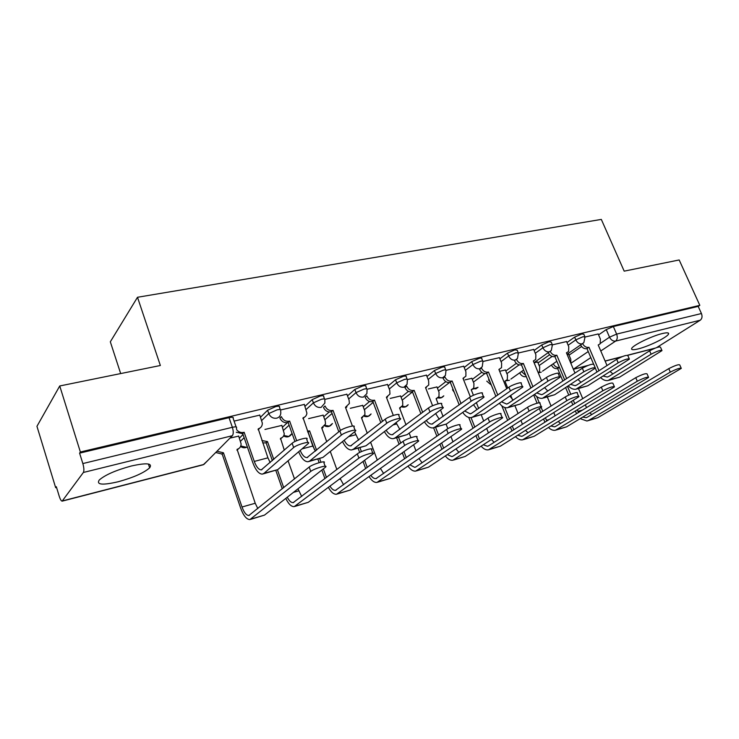 <?xml version="1.0" encoding="UTF-8"?>
<svg xmlns="http://www.w3.org/2000/svg" width="739" height="739" viewBox="0 0 739 739"><rect width="100%" height="100%" fill="white"/><g stroke="black" fill="none" stroke-linecap="round" stroke-linejoin="round"><path stroke-width="1.11" d="M280.312 409.591L279.462 407.217C280.09 406.145 278.834 405.942 275.712 406.607L267.592 410.237L268.774 413.554L276.894 409.923C280.016 409.258 281.273 409.452 280.644 410.514L280.802 412.852C280.691 415.614 279.342 417.387 276.755 418.172C273.088 418.671 270.428 417.129 268.774 413.554L261.671 420.509M324.532 398.977L323.664 396.612C324.218 395.633 323.063 395.439 320.218 396.049L312.227 399.605L313.401 402.838L321.4 399.282C324.255 398.672 325.4 398.848 324.846 399.817L324.883 403.041L321.123 407.374C317.622 407.836 315.045 406.33 313.401 402.838L306.168 409.498M366.756 388.843L365.87 386.479C366.359 385.582 365.297 385.416 362.692 385.98L354.822 389.462L356.004 392.621L363.884 389.13C366.479 388.566 367.542 388.723 367.052 389.619L366.904 393.545L363.477 397.065C360.124 397.499 357.63 396.021 356.004 392.621L348.66 399.014M407.124 379.162L406.21 376.807C406.635 375.985 405.656 375.828 403.282 376.345L395.531 379.772L396.714 382.848L404.473 379.421C406.847 378.904 407.817 379.052 407.392 379.864L407.041 384.335L403.947 387.208C400.741 387.624 398.33 386.164 396.714 382.848L389.277 389.028M445.737 369.906L444.813 367.551C445.183 366.803 444.278 366.664 442.098 367.135L434.467 370.498L435.65 373.5L443.289 370.147C445.46 369.666 446.365 369.796 445.986 370.544L445.432 375.43L442.67 377.786C439.585 378.174 437.248 376.751 435.65 373.5L428.14 379.486M482.724 361.038L481.773 358.692C482.096 358.009 481.265 357.888 479.269 358.323L471.75 361.62L472.932 364.558L480.452 361.26C482.447 360.817 483.278 360.937 482.955 361.611L482.216 366.803L479.74 368.77C476.784 369.13 474.512 367.726 472.932 364.558L465.358 370.368M518.168 352.54L517.208 350.203L514.88 349.87L507.481 353.122L508.654 355.986L516.062 352.743L518.381 353.057L517.485 358.47L515.268 360.115C512.423 360.466 510.224 359.08 508.654 355.986L501.033 361.63M552.181 344.392L551.202 342.065L549.04 341.769L541.752 344.956L542.916 347.764L550.222 344.577L552.375 344.854L566.582 341.557M584.835 336.568L583.847 334.25L581.833 333.991L574.646 337.123L575.81 339.866L583.006 336.735L585.011 336.984L583.847 342.674L582.055 343.857C579.431 344.162 577.353 342.831 575.81 339.866L568.134 345.242M638.256 348.891C648.759 346.351 667.511 337.178 668.546 334.01C669.072 332.587 666.957 332.439 662.209 333.575C651.724 336.042 632.676 345.372 631.679 348.475C631.124 349.972 633.314 350.11 638.256 348.891M118.194 481.754C133.417 477.542 143.902 472.905 149.657 467.833C152.77 463.224 146.636 462.614 131.246 466.023C115.931 470.189 105.271 474.835 99.285 479.971C96.116 484.793 102.425 485.384 118.194 481.754M59.739 385.97L160.354 365.5L137.5 297.272L601.315 219.409L624.187 271.148L679.178 259.962L699.824 305.336L80.366 452.009L59.739 385.97L36.95 426.311L55.665 487.685L56.561 487.463M148.539 464.397L149.213 464.231M120.679 373.574L110.323 341.806L137.5 297.272M55.665 487.685L56.33 486.724L59.296 496.451C60.265 499.425 61.208 500.987 62.141 501.153L83.368 472.47C84.2 470.761 84.024 467.787 82.842 463.565L232.36 427.299C235.787 426.56 237.145 426.754 236.434 427.881L236.609 429.211M80.366 452.009L79.59 453.136L82.842 463.565M569.048 355.145L581.602 346.526M598.581 334.869L606.257 329.603L609.536 337.178L616.631 334.093L701.44 313.53C702.512 316.458 702.115 318.675 700.258 320.199L656.648 347.579M701.44 313.53L698.189 306.389L699.824 305.336M537.65 361.981L534.094 362.757M505.393 369.98L500.1 371.181M533.678 349.445L518.418 352.983M471.851 378.294L464.988 379.883M499.416 357.658L483.029 361.463M436.943 386.95L428.389 388.945M463.704 366.221L446.088 370.313M400.593 395.956L390.192 398.413M426.449 375.153L407.522 379.56M362.692 405.36L350.304 408.297M387.541 384.483L367.209 389.213M323.146 415.161L308.606 418.625M346.877 394.238L325.021 399.319M281.855 425.405L264.968 429.442M304.329 404.436L280.829 409.914M238.688 436.112L229.968 438.107M259.777 415.124L234.087 421.11M239.39 438.135L243.039 434.532M260.516 417.23L267.592 410.237M282.492 427.197L287.416 422.634M305.013 406.302L312.227 399.605M323.737 416.768L329.188 411.983M347.496 395.901L354.822 389.462M363.228 406.801L369.555 401.508M388.114 385.98L395.531 379.772M401.092 397.268L408.436 391.374M426.976 376.511L434.467 370.498M437.414 388.141L445.829 381.638M464.194 367.459L471.75 361.62M472.295 379.384L481.791 372.299M499.878 358.794L507.481 353.122M505.809 370.978L516.358 363.339M534.112 350.489L541.752 344.956M538.038 362.914L549.613 354.757M566.989 342.517L574.646 337.123M568.688 354.286L567.164 354.563M598.193 333.982L585.029 337.03M79.59 453.136L229.035 417.683C232.462 416.962 233.829 417.175 233.127 418.339L236.092 426.902M698.189 306.389L613.342 326.518L606.257 329.603M609.185 380.243L619.568 377.176L661.996 350.6C660.786 349.852 657.165 351.062 651.114 354.221L649.618 350.813C655.65 347.644 659.28 346.443 660.49 347.201L661.821 350.203M607.033 365.546L598.202 344.984L600.151 343.847L600.382 339.053L598.156 333.88M582.618 343.672C584.179 346.434 586.193 347.663 588.66 347.339L586.978 348.614L593.546 363.994M595.32 368.142L596.973 372.013M586.978 348.614L586.674 348.688C584.161 349.002 582.138 347.746 580.595 344.91M598.987 370.719L588.965 347.265M612.908 373.897L610.174 371.578M649.618 350.813L608.918 376.41L607.236 377.056L603.135 376.04M600.65 377.611C603.052 379.938 605.527 380.908 608.086 380.539L651.114 354.221M587.874 420.759L597.786 417.701L681.293 368.373C680.148 367.745 676.481 368.992 670.31 372.114L668.767 368.641C674.938 365.509 678.596 364.262 679.751 364.909L681.136 368.022M553.271 363.754C554.749 366.498 556.716 367.708 559.183 367.375L559.395 367.329M578.498 412.51L577.325 409.849M574.72 403.633L573.353 400.39M570.794 394.275L567.487 386.395M586.526 407.623L585.38 404.917M582.738 398.644L578.48 388.548M570.841 363.283L570.767 359.2L568.651 354.193M559.405 367.357L557.64 368.558L562.869 381.047M565.621 387.606L568.771 395.134M571.469 401.573L572.827 404.815M575.422 411.013L576.577 413.674M557.64 368.558L557.345 368.632C554.878 368.964 552.911 367.763 551.433 365.02M580.226 418.643L586.96 421.027L588.706 420.352L670.31 372.114M668.767 368.641L587.366 417.166L586.045 417.674L582.775 417.11M591.837 414.496L589.74 412.935M577.011 388.945L587.754 385.786L629.388 359.145C628.159 358.323 624.427 359.542 618.21 362.812L616.696 359.32C622.912 356.041 626.644 354.831 627.882 355.671L629.194 358.701M574.97 373.066L566.425 352.817L568.577 351.505L568.771 346.739L566.536 341.455M550.25 351.459C551.821 354.332 553.899 355.607 556.495 355.274L554.869 356.549L564.651 379.874M554.869 356.549L554.555 356.623C551.876 356.946 549.77 355.616 548.236 352.632L548.236 352.623M566.628 378.571L556.818 355.191M581.002 382.294L578.083 379.523M616.696 359.32L576.716 385.047L575.062 385.693L570.647 384.345M568.282 385.878C570.739 388.483 573.288 389.61 575.93 389.241L618.21 362.812M543.498 398.016L554.629 394.746L595.366 368.077C594.11 367.163 590.267 368.401 583.856 371.782L582.341 368.207C588.743 364.817 592.576 363.588 593.851 364.521L595.154 367.579M541.576 380.797L533.355 360.974L535.729 359.44L535.877 354.738L533.641 349.344M516.543 359.523C518.104 362.535 520.265 363.874 523.018 363.523L521.448 364.807L530.981 387.975M521.448 364.807L521.124 364.89C518.335 365.232 516.173 363.874 514.621 360.826M532.921 386.663L523.351 363.44M547.765 391.014L544.671 387.707M582.341 368.207L543.174 394.044L541.548 394.681L536.81 392.945M534.565 394.441C537.077 397.37 539.701 398.654 542.435 398.312L583.856 371.782M556.319 429.987L566.573 426.828L648.602 377.435C647.438 376.733 643.669 377.998 637.314 381.232L635.762 377.675C642.117 374.433 645.877 373.177 647.059 373.897L648.436 377.038M521.485 371.569L525.817 375.421M546.777 421.018L545.465 417.877M542.759 411.309L541.17 407.448M539.248 402.783L536.653 396.492M555.128 415.826L553.816 412.639M551.072 406.016L547.331 396.982M538.204 372.668L539.479 371.634L539.729 366.997L537.613 361.888M526.26 376.502L530.851 388.067M533.715 395.005L537.087 403.208M539.341 408.685L540.911 412.491M543.599 419.041L544.911 422.181M526.131 376.585L525.826 376.668C523.203 377.01 521.161 375.735 519.693 372.853L519.693 372.844M548.495 427.502C550.795 429.719 553.105 430.634 555.423 430.246L637.314 381.232M635.762 377.675L555.783 426.32L554.49 426.828L550.915 426.024M560.541 423.429L558.259 421.526M523.489 439.585L534.112 436.315L614.469 386.903C613.278 386.127 609.407 387.402 602.848 390.746L601.297 387.107C607.837 383.753 611.716 382.479 612.908 383.282L614.275 386.46M507.73 388.021L504.949 381.176L507.277 379.661L507.481 375.098L505.356 369.879M488.516 379.864L490.225 382.34M513.79 429.784L512.293 426.098M509.485 419.133L504.783 407.522M522.464 424.26L520.949 420.528M518.085 413.489L514.935 405.748M512.376 399.457L510.769 395.504M501.827 405.85L507.675 420.315M510.483 427.262L511.97 430.948M491.333 385.065L486.761 381.139M515.499 436.666C517.854 439.169 520.219 440.222 522.612 439.844L602.848 390.746M601.297 387.107L522.935 435.853L521.669 436.352L517.78 435.243M527.997 432.694L525.521 430.384M508.552 407.475L520.09 404.085L559.82 377.407C561.492 375.477 551.636 378.571 547.969 381.148L546.444 377.49C550.102 374.895 559.959 371.809 558.296 373.768L559.589 376.844M506.732 388.723L498.908 369.472L501.532 367.662L501.624 363.071L499.37 357.547M499.481 369.324L499.056 369.823M486.631 373.407L486.29 373.5C483.389 373.86 481.163 372.484 479.602 369.361L481.431 367.985C483.001 371.107 485.237 372.493 488.137 372.123L486.631 373.407L495.869 396.316M497.753 394.995L488.479 372.04M513.134 400.076L509.855 396.132M546.444 377.49L508.21 403.42L506.612 404.057L501.541 401.831M499.416 403.291C501.993 406.598 504.691 408.085 507.517 407.762L547.969 381.148M472.101 417.341L484.063 413.831L522.667 387.171C524.533 385.074 514.085 388.298 510.437 390.949L508.912 387.199C512.543 384.529 522.99 381.324 521.134 383.439L522.399 386.534M470.373 396.861L463.002 378.322L465.903 376.169L465.912 371.754L463.658 366.11M463.75 378.119L463.168 378.765M450.319 382.386L449.968 382.469C446.947 382.857 444.647 381.453 443.077 378.266L444.85 376.881C446.439 380.077 448.739 381.481 451.76 381.093L450.319 382.386L459.215 404.889M461.034 403.568L452.12 381.01M477.006 409.508L473.551 404.778M508.912 387.199L471.713 413.203L470.161 413.831L464.748 411.023M462.743 412.445C465.376 416.196 468.156 417.923 471.085 417.618L473.136 416.787L510.437 390.949M434.015 427.65L446.439 424.01L483.768 397.388C485.865 395.134 474.761 398.478 471.149 401.203L469.616 397.36C473.219 394.608 484.322 391.282 482.234 393.573L483.491 396.686M432.601 405.748L425.525 387.569L428.749 384.982L428.657 380.816L426.394 375.033M426.486 387.282L425.729 388.077M412.427 391.744L412.057 391.836C408.916 392.252 406.542 390.82 404.954 387.559L406.672 386.164C408.27 389.435 410.635 390.866 413.785 390.46L412.427 391.744L420.897 413.683M422.662 412.353L414.163 390.368M439.289 419.309L435.668 413.628M469.616 397.36L432.093 424.047C430.116 424.251 428.204 423.059 426.338 420.5M424.454 421.886C427.133 426.172 429.996 428.177 433.036 427.918L435.022 427.096L471.149 401.203M489.31 449.58L500.321 446.19L578.785 396.806C580.54 394.977 570.628 398.201 566.813 400.704L565.252 396.963C569.048 394.45 578.96 391.245 577.224 393.093L578.572 396.298M473.431 395.282L471.233 389.758L473.81 387.975L473.948 383.523L471.815 378.192M479.454 438.818L477.736 434.486M474.789 427.059L471.048 417.627M488.442 432.925L486.696 428.537M483.703 421.027L481.246 414.865M478.65 408.353L476.415 402.746M471.851 389.582L471.371 390.118M468.757 417.452L473.025 428.25M475.962 435.659L477.68 439.982M454.217 392.252L452.508 389.758L453.072 389.333M481.144 446.153C483.555 448.97 485.994 450.199 488.451 449.829L566.813 400.704M565.252 396.963L488.728 445.765L487.491 446.264L483.288 444.776M494.132 442.328L491.453 439.511M453.7 459.991L465.117 456.48L541.456 407.171C543.414 405.194 532.902 408.538 529.106 411.115L527.544 407.291C531.323 404.695 541.835 401.36 539.886 403.365L541.216 406.607M438.135 403.799L436.13 398.69L438.984 396.575L439.04 392.289L436.906 386.839M443.649 448.13L441.673 443.021M438.578 435.059L435.548 427.234M452.979 441.811L450.966 436.647M447.843 428.666L446.107 424.223M443.114 416.547L440.564 410.025M436.934 398.45L436.306 399.115M433.599 427.798L436.878 436.25M439.954 444.194L441.931 449.294M445.349 455.963C447.825 459.159 450.319 460.582 452.859 460.231L529.106 411.115M527.544 407.291L453.099 456.102L451.889 456.591L447.363 454.633M458.845 452.333L455.981 448.915M416.556 470.845L428.417 467.205L502.354 418.034C504.552 415.881 493.375 419.382 489.597 422.024L488.026 418.098C491.786 415.429 502.963 411.956 500.774 414.126L502.095 417.396M406.025 424.879L399.568 407.993L402.737 405.452L402.681 401.425L400.547 395.845M406.302 457.69L404.011 451.658M400.741 443.049L398.543 437.248M415.974 450.901L413.637 444.786M410.93 437.691L409.184 433.128M400.575 407.679L399.762 408.482M396.64 437.765L399.097 444.25M402.358 452.831L404.639 458.854M408.03 466.106C410.551 469.745 413.129 471.408 415.743 471.085L489.597 422.024M488.026 418.098L415.928 466.882L414.764 467.362L409.905 464.822M422.061 462.734L419.004 458.577M394.21 438.421L407.115 434.643L443.021 408.104C445.368 405.665 433.534 409.147 429.969 411.956L428.435 408.011C431.992 405.175 443.816 401.72 441.488 404.187L442.716 407.318M393.305 415.41L386.386 397.212L389.952 394.072L389.749 390.275L387.495 384.354M387.587 396.834L386.608 397.804M372.844 401.526L372.456 401.628C369.177 402.062 366.738 400.612 365.131 397.259L366.775 395.864C368.382 399.217 370.83 400.677 374.119 400.242L372.844 401.526L380.816 422.662M382.506 421.322L374.507 400.141M399.873 429.507L396.067 422.662M428.435 408.011L392.307 434.726C390.174 434.892 388.132 433.396 386.183 430.255M384.419 431.613C387.153 436.537 390.1 438.892 393.259 438.68L395.18 437.876L429.969 411.956M377.795 482.179L390.109 478.401L461.348 429.424C463.815 427.096 451.898 430.745 448.167 433.47L446.587 429.442C450.31 426.689 462.226 423.068 459.778 425.415L461.071 428.712M367.283 433.313L361.454 417.692L364.946 414.616L364.78 410.939L362.646 405.24M367.274 467.491L364.613 460.314M361.399 451.649L359.939 447.695M377.315 460.157L370.608 442.218M362.673 417.286L361.657 418.246M358.101 448.194L359.681 452.462M363.034 461.496L365.685 468.655M369.066 476.572C371.652 480.747 374.294 482.696 377.01 482.41L448.167 433.47M446.587 429.442L376.012 478.604C374.294 478.817 372.558 477.717 370.812 475.325M383.68 473.542L380.428 468.471M352.549 449.7L365.981 445.774L400.289 419.346C402.903 416.713 390.266 420.343 386.765 423.235L385.231 419.189C388.714 416.26 401.36 412.667 398.755 415.318L399.956 418.468M352.42 426.052L345.464 407.309L349.39 403.457L349.085 400.168L346.831 394.099M346.933 406.81L345.713 407.965M331.46 411.752L331.054 411.854C327.626 412.325 325.105 410.838 323.488 407.411L325.049 406.007C326.675 409.443 329.206 410.93 332.633 410.468L331.46 411.752L338.813 431.779M340.448 430.477L333.04 410.367M358.637 440.111L354.581 431.872M385.231 419.189L350.665 445.894C348.365 446.005 346.203 444.13 344.18 440.259M342.526 441.589C345.298 447.289 348.337 450.069 351.635 449.949L353.482 449.155L386.765 423.235M337.289 494.021L350.101 490.096L418.32 441.386C421.064 438.874 408.325 442.689 404.658 445.488L403.078 441.34C406.736 438.523 419.475 434.726 416.741 437.266L418.015 440.592M326.758 441.774L321.668 427.807L325.502 424.057L325.234 420.879L323.1 415.032M307.433 431.123L309.604 430.883L308.145 432.158L314.435 449.58M326.462 477.496L323.349 468.896M320.929 462.189L319.627 458.605M316.588 450.199L309.604 430.883M343.598 484.784L340.152 478.549M336.864 469.533L330.287 451.464M323.146 427.29L321.89 428.435M317.872 459.085L319.156 462.651M321.844 470.078L324.948 478.66M328.365 487.343C331.007 492.165 333.732 494.465 336.541 494.243L404.658 445.488M403.078 441.34L335.524 490.354C333.668 490.53 331.82 489.126 329.973 486.142M308.911 461.505L322.897 457.423L355.413 431.151C358.332 428.315 344.79 432.103 341.381 435.086L339.848 430.92C343.238 427.909 356.789 424.158 353.879 427.013L355.053 430.181M315.451 451.141L312.819 446.042L303.064 417.766C305.336 417.092 306.62 415.549 306.907 413.147L304.283 404.288M304.422 417.212L302.907 418.597M288.136 422.459L287.711 422.569C284.127 423.059 281.522 421.553 279.887 418.034L281.365 416.63C283 420.158 285.614 421.673 289.208 421.184L288.136 422.459L294.953 441.516M296.672 440.73L289.633 421.073M339.848 430.92L307.045 457.598C304.542 457.617 302.26 455.233 300.182 450.467M298.639 451.778C301.447 458.429 304.579 461.755 308.034 461.746L309.798 460.97L341.381 435.086M294.935 506.409L308.274 502.317L373.093 453.958C376.16 451.243 362.498 455.242 358.914 458.125L357.334 453.857C360.9 450.956 374.562 446.984 371.514 449.728L372.761 453.081M284.293 450.162L280.515 438.282C282.723 437.608 283.97 436.112 284.275 433.793L281.808 425.267M261.855 440.527L267.5 441.589L266.123 442.864L272.377 460.646M283.711 487.648L277.448 469.856M273.772 459.418L267.5 441.589M301.688 496.469L298.002 488.802M294.501 478.918L288.071 460.813M281.892 437.71L280.349 439.058M275.832 470.466L282.28 488.802M266.123 442.864L262.687 442.91M285.79 498.391C288.487 504.016 291.295 506.751 294.214 506.621L358.914 458.125M357.334 453.857L293.189 502.631C291.184 502.751 289.208 500.95 287.277 497.227M263.149 473.893L277.716 469.644L308.246 443.566C311.498 440.518 296.93 444.481 293.651 447.548L292.127 443.261C295.388 440.167 309.946 436.241 306.713 439.308L307.858 442.504M270.178 462.586L267.924 457.838L258.225 428.823C260.95 427.964 262.317 426.07 262.336 423.151L259.722 414.967M259.925 428.084L258.059 429.728M236.665 429.765C238.605 432.047 240.951 432.925 243.694 432.398L242.743 433.682L252.84 462.743C255.648 470.198 258.798 473.985 262.317 474.124L263.98 473.357L293.651 447.548M242.743 433.682L236.304 432.241M292.127 443.261L261.301 469.875C258.705 469.773 256.359 466.956 254.281 461.432L244.147 432.287M250.595 519.369L264.497 515.111L325.502 467.187C328.92 464.268 314.223 468.471 310.759 471.417L309.188 467.039C312.634 464.055 327.331 459.889 323.922 462.836L325.151 466.226M257.828 508.598L255.223 503.25L237.09 449.33C239.732 448.481 241.062 446.652 241.099 443.834L238.632 435.964M216.989 451.215L223.464 452.795L222.18 454.069L240.665 508.146C243.454 515.665 246.54 519.48 249.911 519.572L310.759 471.417M309.188 467.039L248.867 515.489C246.373 515.416 244.082 512.589 242.013 507.009L223.464 452.795M238.78 448.573L236.914 450.171M222.18 454.069L215.723 452.499M62.584 500.876L203.872 464.452L232.36 435.696L83.368 472.47M570.85 363.292L588.235 351.552M600.511 343.266L609.536 337.178C611.061 340.088 613.084 341.39 615.615 341.095L600.77 350.979M590.812 357.602L573.409 369.186L588.041 365.417M605.084 361.02L622.367 356.567M627.633 355.21L655.244 348.097M700.258 320.199L615.615 341.095C617.388 339.534 617.73 337.196 616.631 334.093L613.342 326.518M240.48 441.285L244.138 437.7M283.591 430.274L289.115 425.193M324.827 419.77L332.079 413.452M364.327 409.739L373.177 402.395M402.192 400.141L412.501 391.929M438.513 390.949L449.441 382.571M473.385 382.128L484.895 373.601M506.899 373.675L519.129 364.872M535.267 353.27L542.916 347.764C544.477 350.794 546.611 352.152 549.345 351.819L534.057 362.664M539.128 365.546L552.116 356.457M538.842 372.29L540.791 372.317M506.705 380.326L508.968 380.419M552.375 344.854L551.331 350.434L549.345 351.819M473.283 388.677L475.879 388.843L478.013 387.282L472.692 389.167M438.495 397.333L441.46 397.61L443.797 395.845M402.247 406.33L405.637 406.727L408.187 404.732M364.466 415.669L368.299 416.233L371.098 413.96M325.031 425.378L329.372 426.144L332.439 423.53M283.85 435.474L288.737 436.49L292.09 433.507M240.794 445.959L246.29 447.298L247.343 446.91C244.997 448.194 242.752 448.046 240.6 446.439M229.035 417.683L232.36 427.299C233.533 431.207 233.533 434.005 232.36 435.696M207.871 460.415L203.28 464.757L62.344 501.097M588.66 347.339L586.674 348.688M619.568 377.176L610.322 379.68M577.953 411.355L582.526 410.053M557.345 368.632L559.183 367.375M588.706 420.352L597.786 417.701M556.495 355.274L554.555 356.623M587.754 385.786L578.129 388.391M523.018 363.523L521.124 364.89M554.629 394.746L544.588 397.462M546.472 420.325L549.095 419.576M557.132 429.581L566.573 426.828M513.734 429.645L514.242 429.498M524.284 439.178L534.112 436.315M488.137 372.123L486.29 373.5M520.09 404.085L509.624 406.921M451.76 381.093L449.968 382.469M484.063 413.831L473.136 416.787M413.785 390.46L412.057 391.836M446.439 424.01L435.022 427.096M490.086 449.183L500.321 446.19M454.457 459.593L465.117 456.48M417.295 470.457L428.417 467.205M396.575 424.01L393.13 424.925M374.119 400.242L372.456 401.628M407.115 434.643L395.18 437.876M378.497 481.791L390.109 478.401M355.653 434.772L348.716 436.601M332.633 410.468L331.054 411.854M365.981 445.774L353.482 449.155M339.035 479.389L340.328 479.02M307.821 432.195L309.207 430.985M337.963 493.643L350.101 490.096M312.819 446.042L302.048 448.869M289.208 421.184L287.711 422.569M322.897 457.423L309.798 460.97M293.466 492.359L298.732 490.862M265.717 442.975L267.084 441.7M295.572 506.03L308.274 502.317M267.924 457.838L254.281 461.432M243.694 432.398L242.3 433.793M277.716 469.644L263.98 473.357M242.013 507.009L255.223 503.25M221.755 454.18L223.03 452.905M251.195 519L264.497 515.111M668.074 332.947L668.546 334.01M148.41 464.018L149.657 467.833M538.241 372.752L541.244 372.17M582.156 343.838L567.035 354.258M556.855 361.279L542.546 371.154M506.039 380.797L509.439 380.262M523.609 370.063L510.908 379.061M437.968 397.85C440.296 398.432 442.218 397.776 443.751 395.882M401.785 406.866C404.344 407.642 406.45 406.958 408.104 404.796M364.068 416.214C366.886 417.249 369.186 416.528 370.987 414.052M324.698 425.923C327.811 427.281 330.342 426.532 332.291 423.659M283.582 435.992C287.028 437.765 289.808 436.98 291.923 433.627M573.39 369.315L587.219 365.75M605.13 361.131L621.554 356.891M627.836 355.274L654.449 348.411M608.058 376.835L607.236 377.056M586.045 417.674L586.729 417.47M575.866 385.472L575.062 385.693M542.343 394.469L541.548 394.681M554.49 426.828L555.165 426.634M521.669 436.352L522.325 436.158M507.397 403.845L506.612 404.057M470.928 413.628L470.161 413.831M432.832 423.853L432.093 424.047M487.491 446.264L488.137 446.079M451.889 456.591L452.517 456.406M414.764 467.362L415.373 467.187M393.019 434.532L392.307 434.726M376.012 478.604L376.594 478.438M351.348 445.709L350.665 445.894M335.524 490.354L336.088 490.188M307.701 457.423L307.045 457.598M293.189 502.631L293.725 502.474M261.92 469.708L261.301 469.875M248.867 515.489L249.376 515.342"/></g></svg>
